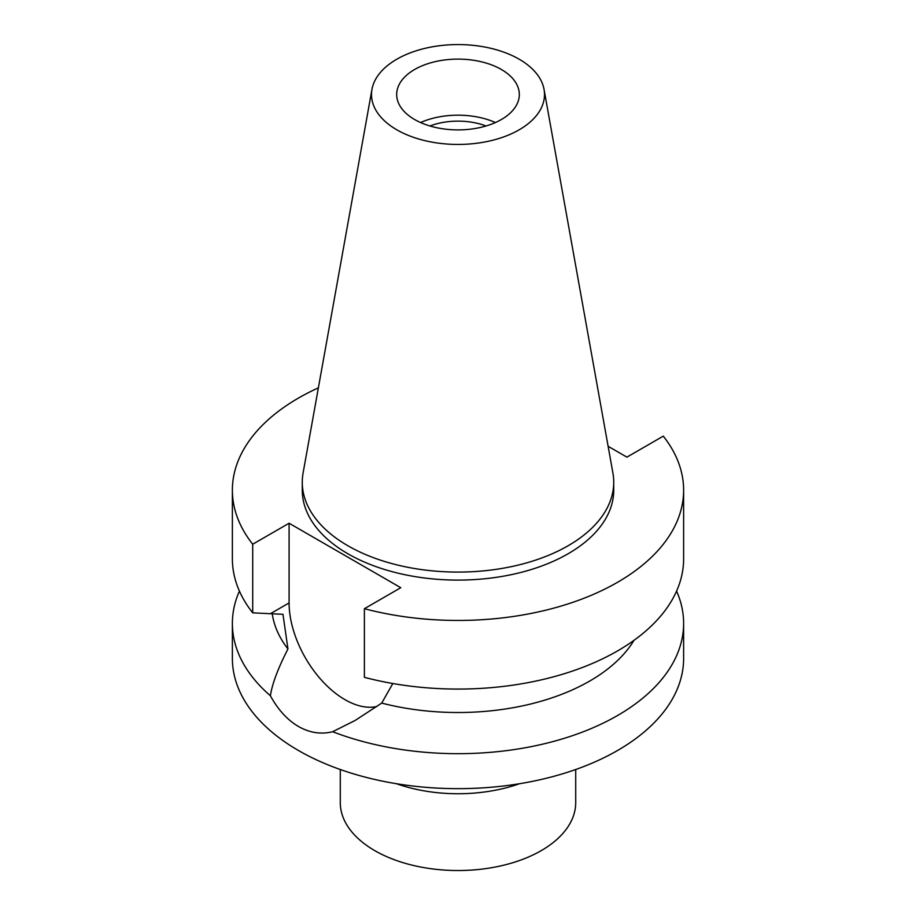 <?xml version="1.0" encoding="UTF-8"?>
<svg xmlns="http://www.w3.org/2000/svg" width="916" height="916" viewBox="0 0 916 916"><rect width="100%" height="100%" fill="white"/><g stroke="black" fill="none" stroke-linecap="round" stroke-linejoin="round"><path stroke-width="1.37" d="M396.846 59.197A86.493 49.933 180 0 1 486.934 47.449A86.493 49.933 180 0 1 544.035 89.356A86.493 49.933 180 0 1 519.154 129.82A86.493 49.933 180 0 1 420.822 139.598A86.493 49.933 180 0 1 371.965 89.356A86.493 49.933 180 0 1 396.846 59.197M414.65 69.479A61.315 35.392 0 0 0 396.685 94.508A61.315 35.392 0 0 0 434.539 127.209A61.315 35.392 0 0 0 501.35 119.538A61.315 35.392 0 0 0 519.315 94.508A61.315 35.392 0 0 0 481.461 61.807A61.315 35.392 0 0 0 414.65 69.479M544.035 89.356L612.896 472.908A155.731 89.905 180 0 1 613.731 482.171A155.731 89.905 180 0 1 568.115 545.753A155.731 89.905 180 0 1 398.403 565.241A155.731 89.905 180 0 1 302.269 482.171A155.731 89.905 180 0 1 303.104 472.908L371.965 89.356M302.269 482.171L302.269 490.186A155.731 89.905 0 0 0 398.403 573.256A155.731 89.905 0 0 0 568.115 553.756A155.731 89.905 0 0 0 613.731 490.186L613.731 482.171M608.121 446.298L626.91 457.141L663.287 436.142A225.622 130.267 180 0 1 683.622 490.186A225.622 130.267 180 0 1 617.544 582.301A225.622 130.267 180 0 1 364.385 608.705L400.773 587.706L289.09 523.231L252.713 544.23A225.622 130.267 180 0 1 232.378 490.186A225.622 130.267 180 0 1 298.456 398.071A225.622 130.267 180 0 1 318.367 387.869M232.378 490.186L232.378 558.806A225.622 130.267 0 0 0 252.713 612.85L282.975 614.304L287.945 648.963C277.983 668.428 272.132 684.034 270.392 695.771A225.622 130.267 180 0 1 232.378 623.407A225.622 130.267 180 0 1 239.419 591.106M252.713 544.23L252.713 612.85M376.98 706.465A78.971 45.594 60 0 1 344.931 699.641A78.971 45.594 60 0 1 289.09 602.923L289.09 523.231M683.622 490.186L683.622 558.806A225.622 130.267 0 0 1 617.544 650.921A225.622 130.267 0 0 1 364.385 677.325L364.385 608.705M272.235 613.663A186.383 107.607 0 0 0 287.945 648.963M270.392 695.771C278.052 709.763 287.406 719.999 298.456 726.468C309.654 732.846 321.058 734.586 332.657 731.724L355.225 720.411L381.709 703.087L392.827 683.519M232.378 623.407L232.378 658.386A225.622 130.267 0 0 0 371.656 778.737A225.622 130.267 0 0 0 617.544 750.502A225.622 130.267 0 0 0 683.622 658.386L683.622 623.407A225.622 130.267 180 0 1 617.544 715.522A225.622 130.267 180 0 1 332.657 731.724M381.709 703.087A186.383 107.607 0 0 0 589.79 681A186.383 107.607 0 0 0 634.021 640.295M676.581 591.106A225.622 130.267 180 0 1 683.622 623.407M519.567 783.707A117.717 67.967 180 0 1 396.433 783.707M340.283 769.52L340.283 802.565A117.717 67.967 0 0 0 412.956 865.357A117.717 67.967 0 0 0 541.241 850.62A117.717 67.967 0 0 0 575.717 802.565L575.717 769.52M486.064 125.984A51.01 29.449 0 0 0 429.936 125.984M420.57 122.538A61.315 35.392 180 0 1 495.43 122.538M270.598 613.606L289.09 602.923"/></g></svg>
